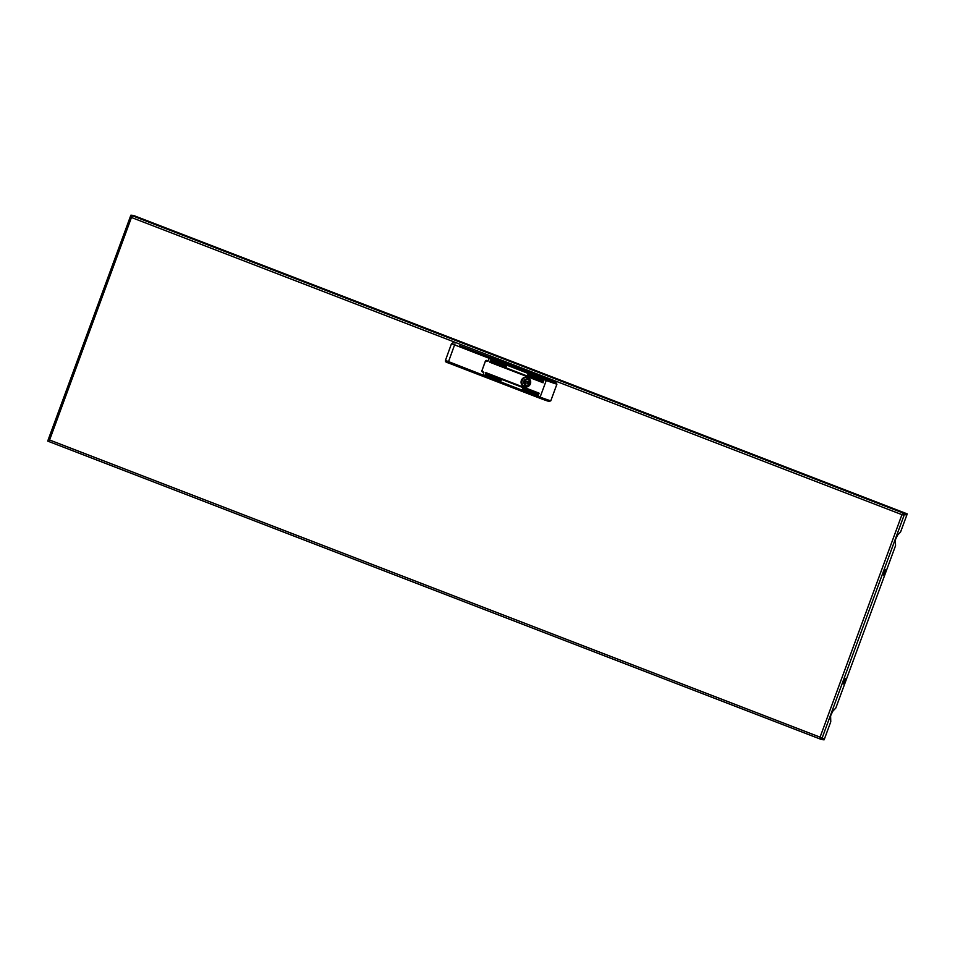 <?xml version="1.0" encoding="UTF-8"?>
<svg xmlns="http://www.w3.org/2000/svg" width="955" height="955" viewBox="0 0 955 955"><rect width="100%" height="100%" fill="white"/><g stroke="black" fill="none" stroke-linecap="round" stroke-linejoin="round"><path stroke-width="1.43" d="M131.742 216.821L130.25 216.892L131.36 217.322L130.453 216.319L130.883 215.173L133.437 215.436L907.25 513.886L900.601 531.947L897.473 535.254L895.372 539.814L895.539 545.711L835.828 708.001L832.7 711.296L830.599 715.856L830.766 721.765L824.547 738.681L821.98 738.418L824.547 738.681L824.117 739.827L821.563 739.564L821.98 738.418L820.309 737.761M130.25 216.892L48.323 439.396L47.75 441.115L49.362 441.735L49.6 439.992L48.383 439.396M821.049 737.511L821.98 738.418L820.082 737.153L819.867 738.907L820.357 737.26M902.248 514.685L904.063 515.342L904.695 513.623L903.024 512.978L902.248 514.685L903.167 514.339M902.606 514.124L906.832 515.032L903.155 514.339M902.952 514.912L904.063 515.342L822.195 737.845M132.542 215.818L903.024 512.978L901.95 514.661L131.456 217.489L132.542 215.818L130.883 215.173M904.695 513.623L907.25 513.886M130.19 216.904L131.456 217.489L49.6 439.992L820.082 737.153L901.95 514.661M819.844 738.895L49.409 441.759L819.867 738.907M819.903 738.919L821.563 739.564M527.578 377.464A4.954 4.811 -84.2 0 0 521.191 380.985A4.954 4.811 -84.2 0 0 525.357 387.038A4.954 4.811 -84.2 0 0 527.578 377.464M486.143 360.835L487.874 361.432M481.774 354.21L546.714 379.254A11.627 0.728 20.2 0 0 555.941 382.513L490.763 357.385L489.712 357.277L488.089 360.942L486.871 360.477A1.23 1.182 95.8 0 0 485.343 361.193L482 370.492L485.415 361.205L488.053 360.93M500.957 380.747L501.16 380.174L485.355 374.085L485.14 374.658L501.1 380.77L485.14 374.658M538.93 393.758L539.133 393.185L485.809 372.629L538.93 393.758L485.677 373.214M538.393 395.191L538.608 394.618L522.803 388.518L522.588 389.091L538.548 395.203L522.588 389.091M506.066 366.875L506.269 366.302L490.464 360.202L490.249 360.775L506.21 366.887L490.249 360.775M543.502 381.32L543.717 380.747L527.829 374.623L527.697 375.22L543.502 381.32L527.697 375.22M542.977 382.752L543.192 382.179L489.939 361.635L489.724 362.208L543.132 382.764L489.724 362.208M483.791 372.51L482 370.492M555.941 382.513L556.908 384.197A12.857 0.812 -159.8 0 1 545.997 380.377L451.596 343.716M482.908 375.04L539.873 397.005A12.857 0.812 20.2 0 0 550.784 400.825L556.908 384.197M550.784 400.825L548.982 401.446A11.627 0.728 -159.8 0 1 539.754 398.187L482.729 376.186L539.718 398.163M546.714 379.254L539.73 398.175L548.982 401.446M522.803 388.518L522.743 389.115M485.88 372.641L485.82 373.238M459.582 345.65L489.748 357.313M482.168 371.173A1.23 1.182 -84.2 0 0 482.908 372.092L483.827 372.534L482.764 376.222L446.272 361.957M482.609 372.056A1.23 1.182 95.8 0 1 481.929 370.48M486.728 360.429A1.23 1.182 -84.2 0 0 485.904 360.811M483.815 372.438L482.908 372.092M453.124 342.988A1.23 1.182 -84.2 0 0 452.825 342.917L451.464 343.728L445.448 360.405L482.908 375.052M527.411 383.158A0.919 0.895 -84.2 0 0 528.593 382.501A0.919 0.895 -84.2 0 0 527.829 381.379L526.73 381.272A0.919 0.895 -84.2 0 0 526.312 383.05A0.919 0.895 -84.2 0 0 527.494 382.394A0.919 0.895 -84.2 0 0 526.73 381.272M528.163 378.025A4.441 4.298 -84.2 0 0 527.244 377.786L526.826 378.896L527.661 379.207A3.092 2.996 -84.2 0 0 525.68 384.567L525.357 386.011L524.259 385.904A4.441 4.298 -84.2 0 0 526.026 386.584L526.706 385.271A3.092 2.996 -84.2 0 0 528.676 379.911L529.01 378.478A4.441 4.298 -84.2 0 0 528.163 378.025M527.124 377.344L527.279 377.356A4.871 4.715 -84.2 0 0 524.952 386.739A4.871 4.715 -84.2 0 0 526.301 387.038M525.763 384.901L524.665 384.793L524.259 385.904M524.665 384.793L525.68 384.567M527.661 379.207L526.563 379.099A3.092 2.996 -84.2 0 0 524.582 384.459M525.357 386.011A4.441 4.298 -84.2 0 0 526.098 386.417M528.27 378.073L527.924 379.016M845.008 681.261A2.913 0.692 -68.9 0 1 843.289 683.911A2.913 0.692 -68.9 0 1 843.575 681.118A2.913 0.692 -68.9 0 1 845.294 678.468A2.913 0.692 -68.9 0 1 845.008 681.261M885.094 572.308A2.913 0.692 -68.9 0 1 883.375 574.958A2.913 0.692 -68.9 0 1 883.662 572.164A2.913 0.692 -68.9 0 1 885.38 569.514A2.913 0.692 -68.9 0 1 885.094 572.308M454.95 343.884L448.086 362.852C445.949 362.327 445.066 361.515 445.448 360.405M448.074 362.84L482.764 376.222M527.638 383.218L526.539 383.098"/></g></svg>
